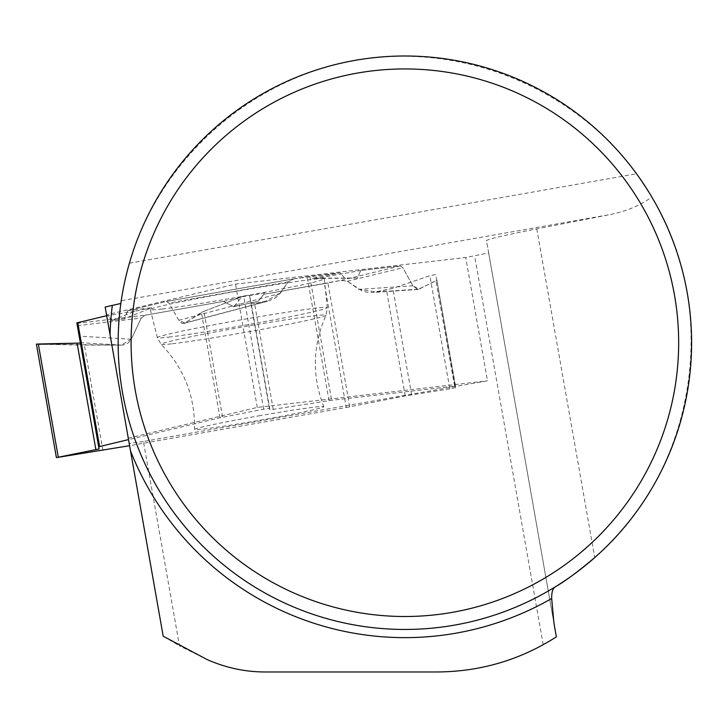 <?xml version="1.0" encoding="UTF-8"?>
<svg xmlns="http://www.w3.org/2000/svg" width="728" height="728" viewBox="0 0 728 728"><rect width="100%" height="100%" fill="white"/><g stroke="black" fill="none" stroke-linecap="round" stroke-linejoin="round"><path stroke-width="0.55" stroke-dasharray="3.64 2.73" d="M449.813 388.834L405.178 395.932L349.749 406.843L327.909 282.955L341.114 280.362L347.392 281.254L362.18 291.045L367.24 292.283L372.9 292.447L392.856 288.324L429.866 275.703L449.813 388.834L455.491 387.715L436.836 280.107L455.519 386.031L331.622 400.282L273.218 409.345L269.933 409.728L269.378 408.281L263.663 409.172L219.974 417.79L128.528 439.594M454.554 386.067L435.981 280.781L417.845 289.489L412.903 285.822L402.848 267.74L400.318 265.929L360.769 270.498L357.403 278.005L344.754 278.242L340.349 272.864L312.267 278.333L318.191 278.114L360.769 270.498M76.84 322.886L99.072 448.985M58.313 457.384L38.366 344.253L121.221 345.108C125.926 344.908 129.275 342.952 131.268 339.239L141.259 318.027L145.181 315.215L223.46 301.41L233.797 306.77L258.203 301.237L263.882 294.285L324.388 283.611L346.228 407.498L129.602 445.7M124.415 318.737L112.021 320.447L134.735 311.302L151.824 307.698L124.415 318.737L127.691 310.692L166.421 301.465L293.885 278.833L288.288 281.818L278.351 295.523L275.002 298.071L269.751 300.555L254.536 303.44L251.16 303.257L249.431 295.149L269.378 408.281M219.974 417.79L201.41 312.503L184.839 323.014L181.982 323.332L179.115 320.802L168.905 303.021L166.421 301.465M293.885 278.833L340.349 272.864M455.491 387.715L436.836 280.107L435.981 280.781M258.759 415.87A65.638 2.257 -10 0 1 323.787 406.679A65.638 2.257 -10 0 1 276.494 417.244A65.638 2.257 -10 0 1 203.367 429.074A65.638 2.257 -10 0 1 194.513 429.465A65.638 2.257 -10 0 1 258.759 415.87M349.749 406.843L346.228 407.498M327.909 282.955L324.388 283.611M112.021 320.447L107.698 315.461L106.679 315.706L107.698 315.461L112.021 320.447L124.415 318.737L127.691 310.692L166.421 301.465L168.905 303.021L178.815 320.311L184.839 323.014L203.913 311.32L243.716 296.041L249.431 295.149L251.16 303.257L254.536 303.44L264.41 301.902L280.189 293.411L288.288 281.818L293.885 278.833L309.782 276.394L340.349 272.864L344.754 278.242L357.403 278.005L360.769 270.498L400.318 265.929L402.848 267.74L412.903 285.822L419.037 289.162L436.836 280.107L435.544 274.583L429.866 275.703L392.856 288.324L376.704 291.955L358.968 289.371L347.392 281.254L341.114 280.362L263.882 294.285L258.203 301.237L233.797 306.77L223.46 301.41L145.181 315.215L141.259 318.027L131.268 339.239L121.221 345.108L80.681 345.072L99.354 450.996M36.4 344.144L80.681 345.072M263.663 409.172L243.716 296.041L203.913 311.32L222.586 417.244M201.41 312.503L203.913 311.32M258.203 301.237L263.882 294.285M264.928 292.965L241.905 296.796L233.797 306.77M223.46 301.41L241.905 296.796M134.735 311.302L107.698 315.461M127.691 310.692L151.824 307.698M162.244 308.981A88.325 3.039 170 0 0 260.233 293.138A88.325 3.039 170 0 0 324.288 278.87A88.325 3.039 170 0 0 236.782 291.209A88.325 3.039 170 0 0 150.332 309.546A88.325 3.039 170 0 0 162.244 308.981M357.403 278.005L318.191 278.114M344.754 278.242L312.267 278.333M435.544 274.583L429.866 275.703M243.716 296.041L249.431 295.149M105.16 307.052L106.534 314.86L235.526 284.111L465.729 257.503L488.67 252.962L486.513 240.741A97.488 3.349 170 0 1 536.782 228.874L610.246 214.523C626.753 211.166 640.604 205.323 651.797 196.979C721.421 311.047 696.186 470.57 594.74 557.575L536.782 228.874M120.848 303.467A286.723 286.723 0 0 0 555.3 586.814A286.723 286.723 0 0 1 120.848 303.467L121.239 300.746L610.246 214.523M488.67 252.962L556.365 636.854L543.197 644.735C510.237 662.698 474.984 671.78 437.446 671.971L265.411 671.971C245.254 671.908 225.944 667.831 207.48 659.75L179.452 645.818L143.416 441.496L487.478 380.826L465.729 257.503M543.197 644.735L474.638 255.928M651.797 196.979L636.536 173.774C573.236 87.096 460.797 41.787 355.082 60.351C249.395 79.061 159.241 160.096 129.402 263.19C123.997 284.603 121.276 297.115 121.239 300.746M553.953 623.214L486.513 240.741M129.402 263.19L636.536 173.774M143.416 441.496L129.22 443.498L163.199 636.217L179.452 645.818M106.534 314.86L129.22 443.498M128.283 438.183L257.275 407.434L487.478 380.826M257.275 407.434L235.526 284.111M376.704 291.955L419.037 289.162M412.903 285.822L358.968 289.371M80.326 342.679L121.221 345.108M131.268 339.239L79.179 336.145M264.41 301.902L184.839 323.014M178.815 320.311L280.189 293.411M102.93 450.404L84.366 345.108M309.782 276.394L331.622 400.282M411.629 394.794L392.856 288.324M405.178 395.932L386.495 290.026M172.39 343.743A83.756 2.876 170 0 0 264.446 328.883A83.756 2.876 170 0 0 326.044 315.26A83.756 2.876 170 0 0 243.07 326.899A83.756 2.876 170 0 0 161.125 344.344A83.756 2.876 170 0 0 172.39 343.743M269.933 409.728L251.16 303.257M273.218 409.345L254.536 303.44M329.029 400.646L307.18 276.758M341.114 280.362L400.318 265.929M76.931 323.414L145.181 315.215M347.392 281.254L402.848 267.74M168.978 337.073A86.304 2.967 170 0 0 264.719 321.594A86.304 2.967 170 0 0 327.318 307.653A86.304 2.967 170 0 0 241.805 319.71A86.304 2.967 170 0 0 157.33 337.628A86.304 2.967 170 0 0 168.978 337.073M77.332 325.707L141.259 318.027M288.288 281.818L168.905 303.021M417.845 289.489L372.9 292.447M183.902 323.432L267.458 301.265M324.288 278.87L327.318 307.653L326.044 315.26C312.621 345.4 311.866 375.866 323.787 406.679M150.332 309.546L157.33 337.628L161.125 344.344C184.048 368.068 195.177 396.442 194.513 429.465M293.648 278.87L166.503 301.447"/><path stroke-width="1.09" d="M38.366 344.253L80.398 343.07L76.84 322.886L106.679 315.706L76.84 322.886L99.072 448.985L56.402 457.603L129.602 445.7M128.528 439.594L98.68 446.774M80.398 343.07L38.32 344.026L58.267 457.157M56.402 457.603L36.4 344.144L38.32 344.026M130.53 450.951L163.199 636.217L207.48 659.75C226.372 667.949 245.682 672.026 265.411 671.971L437.446 671.971C480.653 671.625 520.293 659.914 556.365 636.854L553.953 623.214L551.688 598.498A294.922 294.922 0 0 1 130.53 450.951L105.16 307.052L120.848 303.467M636.536 173.774A286.723 286.723 0 0 0 172.709 174.465A286.723 286.723 0 0 0 316.434 615.469A286.723 286.723 0 0 0 636.536 173.774M551.688 598.498C551.533 592.446 552.734 588.552 555.3 586.814C564.491 581.69 577.632 571.944 594.74 557.575M678.66 342.724A273.792 273.792 0 0 1 267.977 579.825A273.792 273.792 0 0 1 267.977 105.615A273.792 273.792 0 0 1 678.66 342.724M77.76 322.595L99.609 446.482M95.896 449.74L77.123 343.261M110.055 334.853A294.922 294.922 0 0 1 112.303 305.587"/></g></svg>
